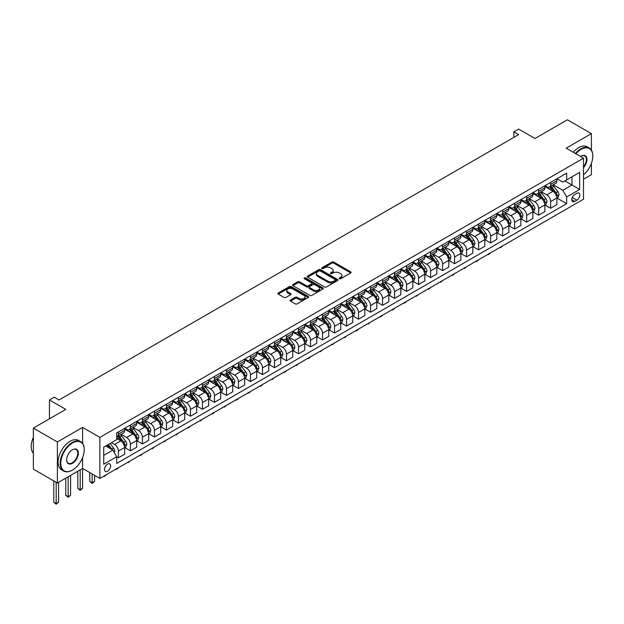 <?xml version="1.0" encoding="UTF-8"?>
<svg xmlns="http://www.w3.org/2000/svg" width="624" height="624" viewBox="0 0 624 624"><rect width="100%" height="100%" fill="white"/><g stroke="black" fill="none" stroke-linecap="round" stroke-linejoin="round"><path stroke-width="0.94" d="M339.401 278.733A0.936 0.538 0 0 0 340.72 278.733L350.735 272.945A1.334 0.772 0 0 0 351.125 272.399A1.334 0.772 0 0 0 350.735 271.861L333.77 262.057A1.334 0.772 0 0 0 331.882 262.057L321.867 267.844A0.936 0.538 0 0 0 321.594 268.226A0.936 0.538 0 0 0 321.867 268.609A0.936 0.538 0 0 0 323.185 268.609L324.48 267.86A4.267 2.465 0 0 1 330.517 267.86L331.929 268.671A4.267 2.465 0 0 1 333.177 270.418A4.267 2.465 0 0 1 331.929 272.158L330.634 272.906A0.936 0.538 0 0 0 330.361 273.289A0.936 0.538 0 0 0 330.634 273.671A0.936 0.538 0 0 0 331.952 273.671L333.247 272.922A4.267 2.465 0 0 1 339.284 272.922L340.696 273.733A4.267 2.465 0 0 1 341.944 275.48A4.267 2.465 0 0 1 340.696 277.22L339.401 277.969A0.936 0.538 0 0 0 339.128 278.351A0.936 0.538 0 0 0 339.401 278.733L339.401 277.969M107.562 471.221A4.345 2.512 120 0 0 110.401 467.392A4.345 2.512 120 0 0 109.73 463.905A4.345 2.512 120 0 0 107.562 464.123A4.345 2.512 120 0 0 104.723 467.953A4.345 2.512 120 0 0 105.386 471.44A4.345 2.512 120 0 0 107.562 471.221M290.495 300.05A1.334 0.772 0 0 0 290.105 300.596A1.334 0.772 0 0 0 290.495 301.142L295.253 303.888A1.334 0.772 0 0 0 297.141 303.888L308.264 297.469A1.334 0.772 0 0 0 308.654 296.923A1.334 0.772 0 0 0 308.264 296.377L291.299 286.58A1.334 0.772 0 0 0 289.411 286.58L278.288 293.007A1.334 0.772 0 0 0 277.891 293.545A1.334 0.772 0 0 0 278.288 294.091L284.037 297.414A1.334 0.772 0 0 0 285.925 297.414L290.683 294.661A1.334 0.772 0 0 0 291.073 294.122A1.334 0.772 0 0 0 290.683 293.576L287.828 291.931A3.565 2.059 0 0 1 286.783 290.472A3.565 2.059 0 0 1 288.99 288.569A3.565 2.059 0 0 1 292.874 289.013L304.044 295.464A3.565 2.059 0 0 1 305.089 296.923A3.565 2.059 0 0 1 302.89 298.826A3.565 2.059 0 0 1 299.005 298.381L297.141 297.305A1.334 0.772 0 0 0 295.253 297.305L290.495 300.05L290.495 301.142L295.253 298.412L295.253 297.305M591.404 150.127L591.404 133.645L567.395 119.785L534.979 138.497L518.653 129.074L513.848 131.843L518.653 134.62L59.054 399.961L54.249 397.192L49.452 399.961L49.452 418.813M82.586 443.391L82.586 427.409L57.377 441.971L33.361 428.103L65.777 409.391L49.452 399.961M82.586 427.409L99.879 437.393L583.487 158.184L583.487 199.22L99.879 478.429L99.879 437.393M591.404 133.645L566.194 148.2L583.487 158.184M324.574 286.962A1.334 0.772 0 0 0 326.461 286.962L337.584 280.543A1.334 0.772 0 0 0 337.974 279.997A1.334 0.772 0 0 0 337.584 279.451L320.619 269.654A1.334 0.772 0 0 0 318.731 269.654L307.609 276.073A1.334 0.772 0 0 0 307.219 276.619A1.334 0.772 0 0 0 307.609 277.165L324.574 286.962M304.723 278.928A0.936 0.538 0 0 1 305.674 279.061L305.674 277.953L322.928 287.914A1.334 0.772 0 0 1 323.318 288.46A1.334 0.772 0 0 1 322.928 289.006L311.797 295.425A1.334 0.772 0 0 1 309.917 295.425L292.945 285.628L292.945 284.536A1.334 0.772 0 0 0 292.555 285.082A1.334 0.772 0 0 0 292.945 285.628M292.945 284.536L297.703 281.791A1.334 0.772 0 0 1 299.59 281.791L306.478 285.761A1.334 0.772 0 0 0 308.357 285.761L311.516 283.943A1.334 0.772 0 0 0 311.906 283.397A1.334 0.772 0 0 0 311.516 282.851L304.356 278.717A0.936 0.538 0 0 1 304.083 278.335A0.936 0.538 0 0 1 304.652 277.836A0.936 0.538 0 0 1 305.674 277.953M57.377 441.971L57.377 483.007L33.361 469.139L33.361 428.103M583.487 179.26L591.404 174.681L591.404 163.332M576.857 193.284L574.743 194.509A4.212 2.434 120 0 0 571.99 198.221A4.212 2.434 120 0 0 572.637 201.591A4.212 2.434 120 0 0 574.743 201.38L576.857 200.164A4.212 2.434 120 0 0 579.61 196.451A4.212 2.434 120 0 0 578.963 193.081A4.212 2.434 120 0 0 576.857 193.284M557.021 178.729L562.832 182.083L566.678 179.868L566.678 173.16L116.68 432.955L116.68 439.67L103.717 447.151L103.717 464.233L116.68 456.745L116.68 463.46L566.678 203.658L566.678 196.95L562.832 190.297L553.285 184.782M566.678 179.868L579.641 172.38L579.641 189.462L566.678 196.95M57.377 483.007L82.586 468.445L99.879 478.429M513.848 131.843L513.848 137.389M564.853 180.921L571.958 185.024L571.958 176.818L579.641 172.38M562.832 190.297L571.958 185.024L579.641 189.462M103.717 455.364L112.843 450.091L105.737 445.988M116.68 456.799L118.412 457.798L118.412 451.09A5.437 3.136 -120 0 0 114.574 444.436L111.493 442.666M118.412 457.798L124.66 454.194L124.66 447.486A5.437 3.136 -120 0 0 120.814 440.833L116.68 438.446M124.8 447.626L130.416 450.871L130.416 444.155A5.437 3.136 -120 0 0 126.578 437.502L121.064 434.32M130.416 450.871L136.664 447.268L136.664 440.552A5.437 3.136 -120 0 0 132.818 433.898L124.66 429.187M136.804 440.692L142.428 443.937L142.428 437.229A5.437 3.136 -120 0 0 138.583 430.576L133.068 427.385M142.428 443.937L148.668 440.333L148.668 433.625A5.437 3.136 -120 0 0 144.823 426.972L136.664 422.253M148.808 433.758L154.432 437.003L154.432 430.295A5.437 3.136 -120 0 0 150.587 423.641L145.072 420.459M154.432 437.003L160.672 433.399L160.672 426.691A5.437 3.136 -120 0 0 156.835 420.038L148.668 415.327M160.82 426.832L166.436 430.076L166.436 423.361A5.437 3.136 -120 0 0 162.599 416.707L157.076 413.525M166.436 430.076L172.684 426.473L172.684 419.757A5.437 3.136 -120 0 0 168.839 413.104L160.672 408.392M172.825 419.897L178.441 423.142L178.441 416.434A5.437 3.136 -120 0 0 174.603 409.781L169.088 406.591M178.441 423.142L184.688 419.539L184.688 412.831A5.437 3.136 -120 0 0 180.843 406.177L172.684 401.458M184.829 412.963L190.453 416.208L190.453 409.5A5.437 3.136 -120 0 0 186.607 402.847L181.093 399.664M190.453 416.208L196.693 412.604L196.693 405.896A5.437 3.136 -120 0 0 192.847 399.243L184.688 394.532M196.841 406.037L202.457 409.282L202.457 402.566A5.437 3.136 -120 0 0 198.611 395.912L193.097 392.73M202.457 409.282L208.697 405.678L208.697 398.962A5.437 3.136 -120 0 0 204.859 392.309L196.693 387.598M208.845 399.103L214.461 402.347L214.461 395.639A5.437 3.136 -120 0 0 210.623 388.986L205.101 385.796M214.461 402.347L220.709 398.744L220.709 392.036A5.437 3.136 -120 0 0 216.863 385.375L208.697 380.663M220.849 392.168L226.465 395.413L226.465 388.705A5.437 3.136 -120 0 0 222.628 382.052L217.113 378.869M226.465 395.413L232.713 391.81L232.713 385.102A5.437 3.136 -120 0 0 228.868 378.448L220.709 373.737M232.853 385.242L238.477 388.487L238.477 381.771A5.437 3.136 -120 0 0 234.632 375.118L229.117 371.935M238.477 388.487L244.717 384.883L244.717 378.167A5.437 3.136 -120 0 0 240.872 371.514L232.713 366.803M244.865 378.308L250.481 381.553L250.481 374.845A5.437 3.136 -120 0 0 246.636 368.191L241.121 365.001M250.481 381.553L256.721 377.949L256.721 371.241A5.437 3.136 -120 0 0 252.884 364.58L244.717 359.869M256.87 371.374L262.486 374.618L262.486 367.91A5.437 3.136 -120 0 0 258.648 361.257L253.126 358.075M262.486 374.618L268.733 371.015L268.733 364.307A5.437 3.136 -120 0 0 264.888 357.653L256.721 352.934M268.874 364.447L274.49 367.692L274.49 360.976A5.437 3.136 -120 0 0 270.652 354.323L265.138 351.14M274.49 367.692L280.738 364.081L280.738 357.373A5.437 3.136 -120 0 0 276.892 350.719L268.733 346.008M280.878 357.513L286.502 360.758L286.502 354.05A5.437 3.136 -120 0 0 282.656 347.396L277.142 344.206M286.502 360.758L292.742 357.154L292.742 350.446A5.437 3.136 -120 0 0 288.896 343.785L280.738 339.074M292.89 350.579L298.506 353.824L298.506 347.116A5.437 3.136 -120 0 0 294.661 340.462L289.146 337.28M298.506 353.824L304.746 350.22L304.746 343.512A5.437 3.136 -120 0 0 300.908 336.859L292.742 332.14M304.894 343.652L310.51 346.897L310.51 340.181A5.437 3.136 -120 0 0 306.673 333.528L301.15 330.346M310.51 346.897L316.758 343.286L316.758 336.578A5.437 3.136 -120 0 0 312.913 329.924L304.746 325.213M316.898 336.718L322.514 339.963L322.514 333.255A5.437 3.136 -120 0 0 318.677 326.594L313.162 323.411M322.514 339.963L328.762 336.359L328.762 329.651A5.437 3.136 -120 0 0 324.917 322.99L316.758 318.279M328.903 329.784L334.526 333.029L334.526 326.321A5.437 3.136 -120 0 0 330.681 319.667L325.166 316.485M334.526 333.029L340.766 329.425L340.766 322.717A5.437 3.136 -120 0 0 336.921 316.064L328.762 311.345M340.915 322.858L346.531 326.102L346.531 319.387A5.437 3.136 -120 0 0 342.685 312.733L337.171 309.551M346.531 326.102L352.771 322.491L352.771 315.783A5.437 3.136 -120 0 0 348.933 309.13L340.766 304.418M352.919 315.923L358.535 319.168L358.535 312.46A5.437 3.136 -120 0 0 354.697 305.799L349.175 302.617M358.535 319.168L364.783 315.565L364.783 308.849A5.437 3.136 -120 0 0 360.937 302.195L352.771 297.484M364.923 308.989L370.539 312.234L370.539 305.526A5.437 3.136 -120 0 0 366.701 298.873L361.187 295.682M370.539 312.234L376.787 308.63L376.787 301.922A5.437 3.136 -120 0 0 372.941 295.269L364.783 290.55M376.927 302.063L382.551 305.3L382.551 298.592A5.437 3.136 -120 0 0 378.706 291.938L373.191 288.756M382.551 305.3L388.791 301.696L388.791 294.988A5.437 3.136 -120 0 0 384.946 288.335L376.787 283.624M388.939 295.129L394.555 298.373L394.555 291.665A5.437 3.136 -120 0 0 390.71 285.004L385.195 281.822M394.555 298.373L400.795 294.77L400.795 288.054A5.437 3.136 -120 0 0 396.958 281.401L388.791 276.689M400.943 288.194L406.559 291.439L406.559 284.731A5.437 3.136 -120 0 0 402.722 278.078L397.199 274.888M406.559 291.439L412.807 287.836L412.807 281.128A5.437 3.136 -120 0 0 408.962 274.474L400.795 269.755M412.948 281.268L418.564 284.505L418.564 277.797A5.437 3.136 -120 0 0 414.726 271.144L409.211 267.961M418.564 284.505L424.811 280.901L424.811 274.193A5.437 3.136 -120 0 0 420.966 267.54L412.807 262.829M424.952 274.334L430.576 277.579L430.576 270.871A5.437 3.136 -120 0 0 426.73 264.209L421.216 261.027M430.576 277.579L436.816 273.975L436.816 267.259A5.437 3.136 -120 0 0 432.97 260.606L424.811 255.895M436.964 267.4L442.58 270.644L442.58 263.936A5.437 3.136 -120 0 0 438.734 257.283L433.22 254.093M442.58 270.644L448.82 267.041L448.82 260.333A5.437 3.136 -120 0 0 444.982 253.679L436.816 248.96M448.968 260.473L454.584 263.71L454.584 257.002A5.437 3.136 -120 0 0 450.746 250.349L445.224 247.166M454.584 263.71L460.832 260.107L460.832 253.399A5.437 3.136 -120 0 0 456.986 246.745L448.82 242.034M460.972 253.539L466.588 256.784L466.588 250.068A5.437 3.136 -120 0 0 462.751 243.415L457.236 240.232M466.588 256.784L472.836 253.18L472.836 246.464A5.437 3.136 -120 0 0 468.991 239.811L460.832 235.1M472.976 246.605L478.6 249.85L478.6 243.142A5.437 3.136 -120 0 0 474.755 236.488L469.24 233.298M478.6 249.85L484.84 246.246L484.84 239.538A5.437 3.136 -120 0 0 480.995 232.885L472.836 228.166M484.988 239.671L490.604 242.915L490.604 236.207A5.437 3.136 -120 0 0 486.759 229.554L481.244 226.372M490.604 242.915L496.844 239.312L496.844 232.604A5.437 3.136 -120 0 0 493.007 225.95L484.84 221.239M496.993 232.744L502.609 235.989L502.609 229.273A5.437 3.136 -120 0 0 498.771 222.62L493.249 219.437M502.609 235.989L508.856 232.385L508.856 225.67A5.437 3.136 -120 0 0 505.011 219.016L496.844 214.305M508.997 225.81L514.613 229.055L514.613 222.347A5.437 3.136 -120 0 0 510.775 215.693L505.261 212.503M514.613 229.055L520.861 225.451L520.861 218.743A5.437 3.136 -120 0 0 517.015 212.09L508.856 207.371M521.001 218.876L526.625 222.121L526.625 215.413A5.437 3.136 -120 0 0 522.779 208.759L517.265 205.577M526.625 222.121L532.865 218.517L532.865 211.809A5.437 3.136 -120 0 0 529.019 205.156L520.861 200.444M533.013 211.949L538.629 215.194L538.629 208.478A5.437 3.136 -120 0 0 534.784 201.825L529.269 198.643M538.629 215.194L544.869 211.591L544.869 204.875A5.437 3.136 -120 0 0 541.031 198.221L532.865 193.51M545.017 205.015L550.633 208.26L550.633 201.552A5.437 3.136 -120 0 0 546.796 194.899L541.273 191.708M550.633 208.26L556.881 204.656L556.881 197.948A5.437 3.136 -120 0 0 553.036 191.287L544.869 186.576M545.017 185.663L546.796 186.685A5.437 3.136 -120 0 0 549.51 186.958A5.437 3.136 -120 0 0 550.633 184.47L550.633 182.419M533.013 192.598L534.784 193.619A5.437 3.136 -120 0 0 537.506 193.892A5.437 3.136 -120 0 0 538.629 191.404L538.629 189.353M521.001 199.524L522.779 200.554A5.437 3.136 -120 0 0 525.494 200.819A5.437 3.136 -120 0 0 526.625 198.331L526.625 196.279M508.997 206.458L510.775 207.48A5.437 3.136 -120 0 0 513.49 207.753A5.437 3.136 -120 0 0 514.613 205.265L514.613 203.213M496.993 213.392L498.771 214.414A5.437 3.136 -120 0 0 501.485 214.687A5.437 3.136 -120 0 0 502.609 212.199L502.609 210.148M484.988 220.319L486.759 221.348A5.437 3.136 -120 0 0 489.481 221.614A5.437 3.136 -120 0 0 490.604 219.125L490.604 217.074M472.976 227.253L474.755 228.275A5.437 3.136 -120 0 0 477.469 228.548A5.437 3.136 -120 0 0 478.6 226.06L478.6 224.008M460.972 234.187L462.751 235.209A5.437 3.136 -120 0 0 465.465 235.482A5.437 3.136 -120 0 0 466.588 232.994L466.588 230.942M448.968 241.114L450.746 242.143A5.437 3.136 -120 0 0 453.461 242.408A5.437 3.136 -120 0 0 454.584 239.92L454.584 237.869M436.964 248.048L438.734 249.077A5.437 3.136 -120 0 0 441.457 249.343A5.437 3.136 -120 0 0 442.58 246.854L442.58 244.803M424.952 254.982L426.73 256.004A5.437 3.136 -120 0 0 429.445 256.277A5.437 3.136 -120 0 0 430.576 253.789L430.576 251.737M412.948 261.908L414.726 262.938A5.437 3.136 -120 0 0 417.44 263.203A5.437 3.136 -120 0 0 418.564 260.715L418.564 258.664M400.943 268.843L402.722 269.872A5.437 3.136 -120 0 0 405.436 270.137A5.437 3.136 -120 0 0 406.559 267.649L406.559 265.598M388.939 275.777L390.71 276.799A5.437 3.136 -120 0 0 393.432 277.072A5.437 3.136 -120 0 0 394.555 274.583L394.555 272.532M376.927 282.703L378.706 283.733A5.437 3.136 -120 0 0 381.42 283.998A5.437 3.136 -120 0 0 382.551 281.518L382.551 279.458M364.923 289.637L366.701 290.667A5.437 3.136 -120 0 0 369.416 290.932A5.437 3.136 -120 0 0 370.539 288.444L370.539 286.393M352.919 296.572L354.697 297.593A5.437 3.136 -120 0 0 357.412 297.866A5.437 3.136 -120 0 0 358.535 295.378L358.535 293.327M340.907 303.498L342.685 304.528A5.437 3.136 -120 0 0 345.407 304.793A5.437 3.136 -120 0 0 346.531 302.312L346.531 300.253M328.903 310.432L330.681 311.462A5.437 3.136 -120 0 0 333.395 311.727A5.437 3.136 -120 0 0 334.526 309.239L334.526 307.187M316.898 317.366L318.677 318.388A5.437 3.136 -120 0 0 321.391 318.661A5.437 3.136 -120 0 0 322.514 316.173L322.514 314.122M304.894 324.293L306.673 325.322A5.437 3.136 -120 0 0 309.387 325.588A5.437 3.136 -120 0 0 310.51 323.107L310.51 321.056M292.882 331.227L294.661 332.257A5.437 3.136 -120 0 0 297.383 332.522A5.437 3.136 -120 0 0 298.506 330.034L298.506 327.982M280.878 338.161L282.656 339.183A5.437 3.136 -120 0 0 285.371 339.456A5.437 3.136 -120 0 0 286.502 336.968L286.502 334.916M268.874 345.088L270.652 346.117A5.437 3.136 -120 0 0 273.367 346.382A5.437 3.136 -120 0 0 274.49 343.902L274.49 341.851M256.87 352.022L258.648 353.051A5.437 3.136 -120 0 0 261.362 353.317A5.437 3.136 -120 0 0 262.486 350.828L262.486 348.777M244.858 358.956L246.636 359.978A5.437 3.136 -120 0 0 249.358 360.251A5.437 3.136 -120 0 0 250.481 357.763L250.481 355.711M232.853 365.89L234.632 366.912A5.437 3.136 -120 0 0 237.346 367.185A5.437 3.136 -120 0 0 238.477 364.697L238.477 362.645M220.849 372.817L222.628 373.846A5.437 3.136 -120 0 0 225.342 374.111A5.437 3.136 -120 0 0 226.465 371.623L226.465 369.572M208.845 379.751L210.623 380.773A5.437 3.136 -120 0 0 213.338 381.046A5.437 3.136 -120 0 0 214.461 378.557L214.461 376.506M196.833 386.685L198.611 387.707A5.437 3.136 -120 0 0 201.334 387.98A5.437 3.136 -120 0 0 202.457 385.492L202.457 383.44M184.829 393.611L186.607 394.641A5.437 3.136 -120 0 0 189.322 394.906A5.437 3.136 -120 0 0 190.453 392.418L190.453 390.367M172.825 400.546L174.603 401.567A5.437 3.136 -120 0 0 177.317 401.84A5.437 3.136 -120 0 0 178.441 399.352L178.441 397.301M160.82 407.48L162.599 408.502A5.437 3.136 -120 0 0 165.313 408.775A5.437 3.136 -120 0 0 166.436 406.286L166.436 404.235M148.808 414.406L150.587 415.436A5.437 3.136 -120 0 0 153.309 415.701A5.437 3.136 -120 0 0 154.432 413.213L154.432 411.161M136.804 421.34L138.583 422.362A5.437 3.136 -120 0 0 141.297 422.635A5.437 3.136 -120 0 0 142.428 420.147L142.428 418.096M124.8 428.275L126.578 429.296A5.437 3.136 -120 0 0 129.293 429.569A5.437 3.136 -120 0 0 130.416 427.081L130.416 425.03M557.021 198.081L566.678 203.658M549.51 186.958L555.75 183.355A5.437 3.136 -120 0 0 556.881 180.866L556.881 178.815M537.506 193.892L543.746 190.281A5.437 3.136 -120 0 0 544.869 187.801L544.869 185.749M525.494 200.819L531.742 197.215A5.437 3.136 -120 0 0 532.865 194.727L532.865 192.676M513.49 207.753L519.737 204.149A5.437 3.136 -120 0 0 520.861 201.661L520.861 199.61M501.485 214.687L507.725 211.076A5.437 3.136 -120 0 0 508.856 208.595L508.856 206.544M489.481 221.614L495.721 218.01A5.437 3.136 -120 0 0 496.844 215.522L496.844 213.47M477.469 228.548L483.717 224.944A5.437 3.136 -120 0 0 484.84 222.456L484.84 220.405M465.465 235.482L471.713 231.878A5.437 3.136 -120 0 0 472.836 229.39L472.836 227.339M453.461 242.408L459.701 238.805A5.437 3.136 -120 0 0 460.832 236.317L460.832 234.265M441.457 249.343L447.697 245.739A5.437 3.136 -120 0 0 448.82 243.251L448.82 241.199M429.445 256.277L435.692 252.673A5.437 3.136 -120 0 0 436.816 250.185L436.816 248.134M417.44 263.203L423.688 259.6A5.437 3.136 -120 0 0 424.811 257.111L424.811 255.06M405.436 270.137L411.676 266.534A5.437 3.136 -120 0 0 412.807 264.046L412.807 261.994M393.432 277.072L399.672 273.468A5.437 3.136 -120 0 0 400.795 270.98L400.795 268.928M381.42 283.998L387.668 280.394A5.437 3.136 -120 0 0 388.791 277.906L388.791 275.855M369.416 290.932L375.664 287.329A5.437 3.136 -120 0 0 376.787 284.84L376.787 282.789M357.412 297.866L363.652 294.263A5.437 3.136 -120 0 0 364.783 291.775L364.783 289.723M345.407 304.793L351.647 301.189A5.437 3.136 -120 0 0 352.771 298.701L352.771 296.65M333.395 311.727L339.643 308.123A5.437 3.136 -120 0 0 340.766 305.635L340.766 303.584M321.391 318.661L327.639 315.058A5.437 3.136 -120 0 0 328.762 312.569L328.762 310.518M309.387 325.588L315.627 321.984A5.437 3.136 -120 0 0 316.758 319.496L316.758 317.444M297.383 332.522L303.623 328.918A5.437 3.136 -120 0 0 304.746 326.43L304.746 324.379M285.371 339.456L291.619 335.852A5.437 3.136 -120 0 0 292.742 333.364L292.742 331.313M273.367 346.382L279.614 342.779A5.437 3.136 -120 0 0 280.738 340.298L280.738 338.239M261.362 353.317L267.602 349.713A5.437 3.136 -120 0 0 268.733 347.225L268.733 345.173M249.358 360.251L255.598 356.647A5.437 3.136 -120 0 0 256.721 354.159L256.721 352.108M237.346 367.185L243.594 363.574A5.437 3.136 -120 0 0 244.717 361.093L244.717 359.034M225.342 374.111L231.59 370.508A5.437 3.136 -120 0 0 232.713 368.02L232.713 365.968M213.338 381.046L219.578 377.442A5.437 3.136 -120 0 0 220.709 374.954L220.709 372.902M201.334 387.98L207.574 384.368A5.437 3.136 -120 0 0 208.697 381.888L208.697 379.837M189.322 394.906L195.569 391.303A5.437 3.136 -120 0 0 196.693 388.814L196.693 386.763M177.317 401.84L183.565 398.237A5.437 3.136 -120 0 0 184.688 395.749L184.688 393.697M165.313 408.775L171.553 405.163A5.437 3.136 -120 0 0 172.684 402.683L172.684 400.631M153.309 415.701L159.549 412.097A5.437 3.136 -120 0 0 160.672 409.609L160.672 407.558M141.297 422.635L147.545 419.032A5.437 3.136 -120 0 0 148.668 416.543L148.668 414.492M129.293 429.569L135.541 425.966A5.437 3.136 -120 0 0 136.664 423.478L136.664 421.426M116.68 436.714A5.437 3.136 -120 0 0 117.289 436.496L123.529 432.892A5.437 3.136 -120 0 0 124.66 430.404L124.66 428.353M117.289 436.496A5.437 3.136 -120 0 0 118.412 434.008L118.412 431.956M112.843 450.091L116.68 456.745M80.184 469.833L80.184 489.746L82.586 488.358L82.586 457.595M339.776 278.858L340.696 278.327A4.267 2.465 0 0 0 341.944 276.588L341.944 275.48M333.177 270.418L333.177 271.526A4.267 2.465 0 0 1 331.929 273.265L331.009 273.796M350.735 271.861L350.735 272.945L333.77 263.172A1.334 0.772 0 0 0 331.882 263.172L322.241 268.733M337.568 280.55L320.619 270.761A1.334 0.772 0 0 0 318.731 270.761L307.624 277.173M335.228 280.379A0.936 0.538 0 0 0 335.501 279.997A0.936 0.538 0 0 0 335.228 279.614L320.33 271.011A0.936 0.538 0 0 0 319.012 271.011L317.647 271.807A4.267 2.465 0 0 0 316.399 273.546A4.267 2.465 0 0 0 317.647 275.285L327.826 281.167A4.267 2.465 0 0 0 333.863 281.167L335.228 280.379L335.228 281.486A0.936 0.538 0 0 0 335.501 281.104L335.501 279.997M316.399 273.546L316.399 274.654A4.267 2.465 0 0 0 317.647 276.393L317.647 275.285M335.228 281.486L333.863 282.274A4.267 2.465 0 0 1 327.826 282.274L317.647 276.393M292.96 285.636L297.703 282.898L297.703 281.791M311.906 283.397L311.906 284.505A1.334 0.772 0 0 1 311.516 285.051L308.357 286.876A1.334 0.772 0 0 1 306.478 286.876L299.59 282.898A1.334 0.772 0 0 0 297.703 282.898M305.674 279.061L322.904 289.013M313.615 289.887A3.565 2.059 0 0 0 317.499 290.332A3.565 2.059 0 0 0 319.706 288.428A3.565 2.059 0 0 0 318.661 286.978L314.722 284.7A1.334 0.772 0 0 0 312.835 284.7L309.683 286.525A1.334 0.772 0 0 0 309.286 287.071A1.334 0.772 0 0 0 309.683 287.617L313.615 289.887L313.615 290.995A3.565 2.059 0 0 0 317.499 291.447A3.565 2.059 0 0 0 319.706 289.544L319.706 288.428M309.286 287.071L309.286 288.179A1.334 0.772 0 0 0 309.683 288.725L309.683 287.617M313.615 290.995L309.683 288.725M305.089 296.923L305.089 298.03A3.565 2.059 0 0 1 302.89 299.933A3.565 2.059 0 0 1 299.005 299.489L297.141 298.412A1.334 0.772 0 0 0 295.253 298.412M286.783 290.472L286.783 291.58A3.565 2.059 0 0 0 287.828 293.038L287.828 291.931M290.667 294.676L287.828 293.038M308.248 297.476L291.299 287.687A1.334 0.772 0 0 0 289.411 287.687L278.304 294.099L278.288 293.007M556.881 198.167L558.028 197.504L558.987 194.727A3.596 2.075 -120 0 0 557.84 191.662L553.917 186.428A10.39 5.998 -120 0 0 552.786 185.071M548.878 188.893A10.39 5.998 -120 0 0 546.757 186.662M555.898 195.546L557.045 194.883A3.596 2.075 -120 0 0 556.015 192.715L552.092 187.481A10.39 5.998 -120 0 0 550.961 186.124M549.994 186.677A8.627 4.976 60 0 1 551.405 188.292L554.728 192.722M549.806 186.787A10.39 5.998 60 0 1 550.937 188.144L553.55 191.63M502.671 245.879L500.401 247.744L499.918 247.463M500.401 247.19L500.401 247.744M544.869 205.101L546.023 204.43L546.983 201.661A3.596 2.075 -120 0 0 545.836 198.596L541.913 193.354A10.39 5.998 -120 0 0 540.774 191.997M536.874 195.827A10.39 5.998 -120 0 0 534.745 193.596M543.886 202.48L545.041 201.817A3.596 2.075 -120 0 0 544.011 199.649L540.088 194.407A10.39 5.998 -120 0 0 538.949 193.05M537.982 193.612A8.627 4.976 60 0 1 539.401 195.218L542.724 199.657M537.802 193.721A10.39 5.998 60 0 1 538.933 195.078L541.546 198.557M490.667 252.806L489.356 254.124L487.913 254.397M488.397 254.124L488.397 254.678M532.865 212.027L534.019 211.364L534.979 208.595A3.596 2.075 -120 0 0 533.832 205.53L529.909 200.288A10.39 5.998 -120 0 0 528.77 198.931M524.87 202.753A10.39 5.998 -120 0 0 522.74 200.53M531.882 209.414L533.036 208.744A3.596 2.075 -120 0 0 532.007 206.583L528.083 201.341A10.39 5.998 -120 0 0 526.945 199.984M525.977 200.546A8.627 4.976 60 0 1 527.397 202.153L530.72 206.583M525.79 200.647A10.39 5.998 60 0 1 526.929 202.004L529.534 205.491M478.663 259.74L477.352 261.05L475.909 261.331M476.385 261.05L476.385 261.604M520.861 218.962L522.015 218.299L522.974 215.522A3.596 2.075 -120 0 0 521.82 212.456L517.897 207.223A10.39 5.998 -120 0 0 516.766 205.865M512.858 209.687A10.39 5.998 -120 0 0 510.736 207.457M519.878 216.341L521.032 215.678A3.596 2.075 -120 0 0 519.995 213.509L516.071 208.276A10.39 5.998 -120 0 0 514.94 206.918M513.973 207.472A8.627 4.976 60 0 1 515.385 209.087L518.708 213.517M513.786 207.581A10.39 5.998 60 0 1 514.925 208.939L517.53 212.425M466.658 266.674L464.381 268.538L463.897 268.258M464.381 267.985L464.381 268.538M508.856 225.896L510.003 225.225L510.962 222.456A3.596 2.075 -120 0 0 509.816 219.391L505.892 214.149A10.39 5.998 -120 0 0 504.761 212.792M500.854 216.622A10.39 5.998 -120 0 0 498.732 214.391M507.874 223.275L509.02 222.612A3.596 2.075 -120 0 0 507.991 220.444L504.067 215.202A10.39 5.998 -120 0 0 502.936 213.845M501.969 214.406A8.627 4.976 60 0 1 503.381 216.013L506.704 220.451M501.782 214.516A10.39 5.998 60 0 1 502.913 215.873L505.526 219.352M454.646 273.601L453.336 274.919L451.893 275.192M452.377 274.919L452.377 275.473M583.487 174.759A16.575 9.571 120 0 0 592.8 156.133A16.575 9.571 120 0 0 581.084 149.37A16.575 9.571 120 0 0 575.866 153.793M575.367 153.496A16.981 9.805 -60 0 1 580.796 148.871A16.981 9.805 -60 0 1 589.282 148.028A16.981 9.805 -60 0 1 592.8 155.797A16.981 9.805 -60 0 1 592.8 155.969M580.531 156.484A8.284 4.781 -60 0 1 581.084 156.133L581.084 156.133A8.284 4.781 -60 0 1 586.81 158.176A8.284 4.781 -60 0 1 583.487 167.684M573.253 152.279A16.981 9.805 -60 0 1 578.682 147.646A16.981 9.805 -60 0 1 587.168 146.812L589.282 148.028M583.487 166.811A7.878 4.547 120 0 0 584.735 155.906A7.878 4.547 120 0 0 580.936 156.218M72.212 470.223L72.501 470.059A16.575 9.571 120 0 0 84.217 449.764A16.575 9.571 120 0 0 72.501 442.993A16.575 9.571 120 0 0 60.785 463.289A16.575 9.571 120 0 0 72.501 470.059L72.212 470.223A16.981 9.805 -60 0 1 63.726 471.065A16.981 9.805 -60 0 1 61.121 457.454A16.981 9.805 -60 0 1 72.212 442.494A16.981 9.805 -60 0 1 80.699 441.652A16.981 9.805 -60 0 1 84.217 449.428A16.981 9.805 -60 0 1 84.217 449.592M72.501 463.289A8.284 4.781 -60 0 1 66.643 459.911A8.284 4.781 -60 0 1 72.501 449.764L72.501 449.764A8.284 4.781 -60 0 1 78.359 453.141A8.284 4.781 -60 0 1 72.501 463.289M66.643 459.74A7.878 4.547 120 0 0 68.273 463.18A7.878 4.547 120 0 0 72.212 462.79A7.878 4.547 120 0 0 77.36 455.848A7.878 4.547 120 0 0 76.151 449.537A7.878 4.547 120 0 0 72.353 449.849M63.726 471.065L61.612 469.841A16.981 9.805 -60 0 1 59.007 456.238A16.981 9.805 -60 0 1 70.099 441.277A16.981 9.805 -60 0 1 78.593 440.435L80.699 441.652M33.361 453.235A16.981 9.805 -60 0 1 33.361 437.362M496.844 232.822L497.999 232.159L498.958 229.39A3.596 2.075 -120 0 0 497.812 226.325L493.888 221.083A10.39 5.998 -120 0 0 492.749 219.726M488.849 223.548A10.39 5.998 -120 0 0 486.72 221.325M495.862 230.209L497.016 229.538A3.596 2.075 -120 0 0 495.986 227.378L492.063 222.136A10.39 5.998 -120 0 0 490.924 220.779M489.957 221.341A8.627 4.976 60 0 1 491.377 222.947L494.699 227.378M489.778 221.442A10.39 5.998 60 0 1 490.909 222.799L493.522 226.286M442.642 280.535L441.332 281.845L439.889 282.126M440.372 281.845L440.372 282.399M484.84 239.756L485.995 239.093L486.954 236.317A3.596 2.075 -120 0 0 485.807 233.251L481.876 228.017A10.39 5.998 -120 0 0 480.745 226.66M476.845 230.482A10.39 5.998 -120 0 0 474.716 228.259M483.857 237.136L485.012 236.473A3.596 2.075 -120 0 0 483.982 234.304L480.059 229.07A10.39 5.998 -120 0 0 478.92 227.713M477.953 228.267A8.627 4.976 60 0 1 479.372 229.882L482.695 234.312M477.766 228.376A10.39 5.998 60 0 1 478.904 229.733L481.51 233.22M430.638 287.469L429.328 288.779L427.885 289.06M428.36 288.779L428.36 289.333M472.836 246.691L473.99 246.028L474.95 243.251A3.596 2.075 -120 0 0 473.795 240.185L469.872 234.944A10.39 5.998 -120 0 0 468.741 233.587M464.833 237.416A10.39 5.998 -120 0 0 462.712 235.186M471.853 244.07L473.008 243.407A3.596 2.075 -120 0 0 471.97 241.238L468.047 235.997A10.39 5.998 -120 0 0 466.916 234.64M465.949 235.201A8.627 4.976 60 0 1 467.36 236.808L470.683 241.246M465.761 235.31A10.39 5.998 60 0 1 466.9 236.668L469.505 240.146M418.634 294.395L416.356 296.267L415.873 295.987M416.356 295.714L416.356 296.267M460.832 253.625L461.978 252.954L462.938 250.185A3.596 2.075 -120 0 0 461.791 247.12L457.868 241.878A10.39 5.998 -120 0 0 456.737 240.521M452.829 244.343A10.39 5.998 -120 0 0 450.7 242.12M459.849 251.004L460.996 250.333A3.596 2.075 -120 0 0 459.966 248.173L456.043 242.931A10.39 5.998 -120 0 0 454.912 241.574M453.944 242.135A8.627 4.976 60 0 1 455.356 243.742L458.679 248.173M453.757 242.237A10.39 5.998 60 0 1 454.888 243.594L457.501 247.081M406.622 301.33L405.311 302.64L403.868 302.921M404.352 302.64L404.352 303.194M448.82 260.551L449.974 259.888L450.934 257.111A3.596 2.075 -120 0 0 449.787 254.046L445.864 248.812A10.39 5.998 -120 0 0 444.725 247.455M440.825 251.277A10.39 5.998 -120 0 0 438.695 249.054M447.837 257.93L448.991 257.267A3.596 2.075 -120 0 0 447.962 255.099L444.038 249.865A10.39 5.998 -120 0 0 442.9 248.508M441.932 249.062A8.627 4.976 60 0 1 443.352 250.676L446.675 255.107M441.753 249.171A10.39 5.998 60 0 1 442.884 250.528L445.497 254.015M394.618 308.264L393.307 309.574L391.864 309.855M392.348 309.574L392.348 310.128M436.816 267.485L437.97 266.822L438.929 264.046A3.596 2.075 -120 0 0 437.783 260.98L433.852 255.739A10.39 5.998 -120 0 0 432.721 254.381M428.821 258.211A10.39 5.998 -120 0 0 426.691 255.98M435.833 264.865L436.987 264.202A3.596 2.075 -120 0 0 435.958 262.033L432.034 256.799A10.39 5.998 -120 0 0 430.895 255.434M429.928 255.996A8.627 4.976 60 0 1 431.348 257.603L434.671 262.041M429.741 256.105A10.39 5.998 60 0 1 430.88 257.462L433.485 260.941M382.613 315.19L381.303 316.508L379.86 316.781M380.336 316.508L380.336 317.062M424.811 274.42L425.966 273.749L426.925 270.98A3.596 2.075 -120 0 0 425.771 267.914L421.847 262.673A10.39 5.998 -120 0 0 420.716 261.316M416.809 265.138A10.39 5.998 -120 0 0 414.687 262.915M423.829 271.799L424.983 271.128A3.596 2.075 -120 0 0 423.946 268.967L420.022 263.726A10.39 5.998 -120 0 0 418.891 262.369M417.924 262.93A8.627 4.976 60 0 1 419.336 264.537L422.659 268.967M417.737 263.032A10.39 5.998 60 0 1 418.876 264.389L421.481 267.875M370.609 322.124L368.332 323.996L367.848 323.716M368.332 323.435L368.332 323.996M412.807 281.346L413.954 280.683L414.913 277.906A3.596 2.075 -120 0 0 413.767 274.841L409.843 269.607A10.39 5.998 -120 0 0 408.712 268.25M404.804 272.072A10.39 5.998 -120 0 0 402.675 269.849M412.48 279.146L412.971 278.062A3.596 2.075 -120 0 0 411.941 275.902L408.018 270.66A10.39 5.998 -120 0 0 406.887 269.303M405.92 269.857A8.627 4.976 60 0 1 407.332 271.471L410.654 275.902M405.733 269.966A10.39 5.998 60 0 1 406.864 271.323L409.477 274.81M358.597 329.059L357.287 330.369L355.844 330.65M356.327 330.369L356.327 330.923M400.795 288.28L401.95 287.617L402.909 284.84A3.596 2.075 -120 0 0 401.762 281.775L397.839 276.533A10.39 5.998 -120 0 0 396.7 275.176M392.8 279.006A10.39 5.998 -120 0 0 390.671 276.775M399.812 285.659L400.967 284.996A3.596 2.075 -120 0 0 399.937 282.828L396.014 277.594A10.39 5.998 -120 0 0 394.875 276.229M393.908 276.791A8.627 4.976 60 0 1 395.327 278.398L398.65 282.836M393.728 276.9A10.39 5.998 60 0 1 394.859 278.257L397.472 281.736M346.593 335.985L345.283 337.303L343.84 337.576M344.323 337.303L344.323 337.857M388.791 295.214L389.945 294.544L390.905 291.775A3.596 2.075 -120 0 0 389.758 288.709L385.827 283.468A10.39 5.998 -120 0 0 384.696 282.11M380.796 285.932A10.39 5.998 -120 0 0 378.667 283.709M387.808 292.594L388.963 291.923A3.596 2.075 -120 0 0 387.933 289.762L384.01 284.521A10.39 5.998 -120 0 0 382.871 283.163M381.904 283.725A8.627 4.976 60 0 1 383.323 285.332L386.646 289.762M381.716 283.826A10.39 5.998 60 0 1 382.855 285.191L385.46 288.67M334.589 342.919L332.311 344.791L331.835 344.51M332.311 344.23L332.311 344.791M376.787 302.141L377.941 301.478L378.901 298.701A3.596 2.075 -120 0 0 377.746 295.636L373.823 290.402A10.39 5.998 -120 0 0 372.692 289.045M368.784 292.867A10.39 5.998 -120 0 0 366.662 290.644M375.804 299.52L376.958 298.857A3.596 2.075 -120 0 0 375.921 296.696L371.998 291.455A10.39 5.998 -120 0 0 370.867 290.098M369.899 290.651A8.627 4.976 60 0 1 371.311 292.266L374.634 296.696M369.712 290.761A10.39 5.998 60 0 1 370.851 292.118L373.456 295.604M322.585 349.853L320.307 351.718L319.823 351.445M320.307 351.164L320.307 351.718M364.783 309.075L365.929 308.412L366.889 305.635A3.596 2.075 -120 0 0 365.742 302.57L361.819 297.328A10.39 5.998 -120 0 0 360.688 295.971M356.78 299.801A10.39 5.998 -120 0 0 354.65 297.57M363.792 306.454L364.946 305.791A3.596 2.075 -120 0 0 363.917 303.623L359.993 298.389A10.39 5.998 -120 0 0 358.862 297.024M357.895 297.586A8.627 4.976 60 0 1 359.307 299.192L362.63 303.631M357.708 297.695A10.39 5.998 60 0 1 358.839 299.052L361.452 302.531M310.573 356.78L309.262 358.098L307.819 358.371M308.303 358.098L308.303 358.652M352.771 316.009L353.925 315.338L354.884 312.569A3.596 2.075 -120 0 0 353.738 309.504L349.814 304.262A10.39 5.998 -120 0 0 348.676 302.905M344.776 306.727A10.39 5.998 -120 0 0 342.646 304.504M351.788 313.388L352.942 312.718A3.596 2.075 -120 0 0 351.913 310.557L347.989 305.315A10.39 5.998 -120 0 0 346.85 303.958M345.883 304.52A8.627 4.976 60 0 1 347.303 306.127L350.626 310.557M345.704 304.621A10.39 5.998 60 0 1 346.835 305.986L349.448 309.465M298.568 363.714L296.299 365.586L295.815 365.305M296.299 365.024L296.299 365.586M340.766 322.936L341.921 322.273L342.88 319.496A3.596 2.075 -120 0 0 341.734 316.438L337.802 311.197A10.39 5.998 -120 0 0 336.671 309.839M332.771 313.661A10.39 5.998 -120 0 0 330.642 311.438M339.784 320.315L340.938 319.652A3.596 2.075 -120 0 0 339.908 317.491L335.985 312.25A10.39 5.998 -120 0 0 334.846 310.892M333.879 311.446A8.627 4.976 60 0 1 335.299 313.061L338.614 317.491M333.692 311.555A10.39 5.998 60 0 1 334.831 312.913L337.436 316.399M286.564 370.648L285.254 371.959L283.811 372.239M284.287 371.959L284.287 372.512M328.762 329.87L329.917 329.207L330.876 326.43A3.596 2.075 -120 0 0 329.722 323.365L325.798 318.131A10.39 5.998 -120 0 0 324.667 316.766M320.759 320.596A10.39 5.998 -120 0 0 318.638 318.365M327.779 327.249L328.934 326.586A3.596 2.075 -120 0 0 327.896 324.418L323.973 319.184A10.39 5.998 -120 0 0 322.842 317.827M321.875 318.38A8.627 4.976 60 0 1 323.287 319.987L326.609 324.425M321.688 318.49A10.39 5.998 60 0 1 322.826 319.847L325.432 323.326M274.56 377.575L272.282 379.447L271.799 379.166M272.282 378.893L272.282 379.447M316.758 336.804L317.905 336.133L318.864 333.364A3.596 2.075 -120 0 0 317.717 330.299L313.794 325.057A10.39 5.998 -120 0 0 312.663 323.7M308.755 327.522A10.39 5.998 -120 0 0 306.626 325.299M315.767 334.183L316.922 333.52A3.596 2.075 -120 0 0 315.892 331.352L311.969 326.11A10.39 5.998 -120 0 0 310.838 324.753M309.871 325.315A8.627 4.976 60 0 1 311.282 326.921L314.605 331.36M309.683 325.424A10.39 5.998 60 0 1 310.814 326.781L313.427 330.26M262.548 384.509L261.238 385.827L259.795 386.1M260.278 385.819L260.278 386.381M304.746 343.73L305.9 343.067L306.86 340.298A3.596 2.075 -120 0 0 305.713 337.233L301.79 331.991A10.39 5.998 -120 0 0 300.651 330.634M296.751 334.456A10.39 5.998 -120 0 0 294.622 332.233M303.763 341.11L304.918 340.447A3.596 2.075 -120 0 0 303.888 338.286L299.965 333.044A10.39 5.998 -120 0 0 298.826 331.687M297.859 332.241A8.627 4.976 60 0 1 299.278 333.856L302.601 338.286M297.679 332.35A10.39 5.998 60 0 1 298.81 333.707L301.423 337.194M250.544 391.443L249.233 392.753L247.79 393.034M248.274 392.753L248.274 393.307M292.742 350.665L293.896 350.002L294.856 347.225A3.596 2.075 -120 0 0 293.709 344.159L289.778 338.926A10.39 5.998 -120 0 0 288.647 337.561M284.747 341.39A10.39 5.998 -120 0 0 282.617 339.16M291.759 348.044L292.913 347.381A3.596 2.075 -120 0 0 291.884 345.212L287.96 339.979A10.39 5.998 -120 0 0 286.822 338.621M285.854 339.175A8.627 4.976 60 0 1 287.274 340.79L290.589 345.22M285.667 339.284A10.39 5.998 60 0 1 286.806 340.642L289.411 344.12M238.54 398.377L237.229 399.688L235.786 399.961M236.262 399.688L236.262 400.241M280.738 357.599L281.892 356.928L282.851 354.159A3.596 2.075 -120 0 0 281.697 351.094L277.774 345.852A10.39 5.998 -120 0 0 276.643 344.495M272.735 348.325A10.39 5.998 -120 0 0 270.613 346.094M279.755 354.978L280.909 354.315A3.596 2.075 -120 0 0 279.872 352.147L275.948 346.905A10.39 5.998 -120 0 0 274.817 345.548M273.85 346.109A8.627 4.976 60 0 1 275.262 347.716L278.585 352.154M273.663 346.219A10.39 5.998 60 0 1 274.794 347.576L277.407 351.055M226.535 405.304L224.258 407.176L223.774 406.895M224.258 406.614L224.258 407.176M268.733 364.525L269.88 363.862L270.839 361.093A3.596 2.075 -120 0 0 269.693 358.028L265.769 352.786A10.39 5.998 -120 0 0 264.638 351.429M260.731 355.251A10.39 5.998 -120 0 0 258.601 353.028M267.743 361.912L268.897 361.241A3.596 2.075 -120 0 0 267.868 359.081L263.944 353.839A10.39 5.998 -120 0 0 262.813 352.482M261.846 353.036A8.627 4.976 60 0 1 263.258 354.65L266.581 359.081M261.659 353.145A10.39 5.998 60 0 1 262.79 354.502L265.403 357.989M214.523 412.238L213.213 413.548L211.77 413.829M212.254 413.548L212.254 414.102M256.721 371.459L257.876 370.796L258.835 368.02A3.596 2.075 -120 0 0 257.689 364.954L253.765 359.72A10.39 5.998 -120 0 0 252.626 358.363M248.726 362.185A10.39 5.998 -120 0 0 246.597 359.954M255.739 368.839L256.893 368.176A3.596 2.075 -120 0 0 255.863 366.007L251.94 360.773A10.39 5.998 -120 0 0 250.801 359.416M249.834 359.97A8.627 4.976 60 0 1 251.254 361.585L254.576 366.015M249.655 360.079A10.39 5.998 60 0 1 250.786 361.436L253.391 364.923M202.519 419.172L200.249 421.036L199.766 420.755M200.249 420.482L200.249 421.036M244.717 378.394L245.872 377.723L246.831 374.954A3.596 2.075 -120 0 0 245.684 371.888L241.753 366.647A10.39 5.998 -120 0 0 240.622 365.29M236.722 369.119A10.39 5.998 -120 0 0 234.593 366.889M243.734 375.773L244.889 375.11A3.596 2.075 -120 0 0 243.859 372.941L239.936 367.7A10.39 5.998 -120 0 0 238.797 366.343M237.83 366.904A8.627 4.976 60 0 1 239.249 368.511L242.564 372.949M237.643 367.013A10.39 5.998 60 0 1 238.781 368.371L241.387 371.849M190.515 426.098L189.205 427.417L187.762 427.69M188.237 427.409L188.237 427.97M232.713 385.32L233.867 384.657L234.827 381.888A3.596 2.075 -120 0 0 233.672 378.823L229.749 373.581A10.39 5.998 -120 0 0 228.618 372.224M224.71 376.046A10.39 5.998 -120 0 0 222.589 373.823M231.73 382.707L232.885 382.036A3.596 2.075 -120 0 0 231.847 379.876L227.924 374.634A10.39 5.998 -120 0 0 226.793 373.277M225.826 373.838A8.627 4.976 60 0 1 227.237 375.445L230.56 379.876M225.638 373.94A10.39 5.998 60 0 1 226.769 375.297L229.382 378.784M178.511 433.033L176.233 434.897L175.75 434.624M176.233 434.343L176.233 434.897M220.709 392.254L221.855 391.591L222.815 388.814A3.596 2.075 -120 0 0 221.668 385.749L217.745 380.515A10.39 5.998 -120 0 0 216.614 379.158M212.706 382.98A10.39 5.998 -120 0 0 210.577 380.749M219.718 389.633L220.873 388.97A3.596 2.075 -120 0 0 219.843 386.802L215.92 381.568A10.39 5.998 -120 0 0 214.789 380.211M213.821 380.765A8.627 4.976 60 0 1 215.233 382.379L218.556 386.81M213.634 380.874A10.39 5.998 60 0 1 214.765 382.231L217.378 385.718M166.499 439.967L164.229 441.831L163.745 441.55M164.229 441.277L164.229 441.831M208.697 399.188L209.851 398.518L210.811 395.749A3.596 2.075 -120 0 0 209.664 392.683L205.741 387.442A10.39 5.998 -120 0 0 204.602 386.084M200.702 389.914A10.39 5.998 -120 0 0 198.572 387.683M207.714 396.568L208.868 395.905A3.596 2.075 -120 0 0 207.839 393.736L203.915 388.495A10.39 5.998 -120 0 0 202.777 387.137M201.809 387.699A8.627 4.976 60 0 1 203.229 389.306L206.552 393.744M201.63 387.808A10.39 5.998 60 0 1 202.761 389.165L205.366 392.644M154.495 446.893L153.184 448.211L151.741 448.484M152.225 448.211L152.225 448.765M196.693 406.115L197.847 405.452L198.806 402.683A3.596 2.075 -120 0 0 197.66 399.617L193.729 394.376A10.39 5.998 -120 0 0 192.598 393.019M188.698 396.841A10.39 5.998 -120 0 0 186.568 394.618M195.71 403.502L196.864 402.831A3.596 2.075 -120 0 0 195.835 400.67L191.911 395.429A10.39 5.998 -120 0 0 190.772 394.072M189.805 394.633A8.627 4.976 60 0 1 191.225 396.24L194.54 400.67M189.618 394.735A10.39 5.998 60 0 1 190.757 396.092L193.362 399.578M142.49 453.827L141.18 455.138L139.737 455.419M140.213 455.138L140.213 455.692M184.688 413.049L185.843 412.386L186.802 409.609A3.596 2.075 -120 0 0 185.648 406.544L181.724 401.31A10.39 5.998 -120 0 0 180.593 399.953M176.686 403.775A10.39 5.998 -120 0 0 174.564 401.544M183.706 410.428L184.86 409.765A3.596 2.075 -120 0 0 183.823 407.597L179.899 402.363A10.39 5.998 -120 0 0 178.768 401.006M177.801 401.56A8.627 4.976 60 0 1 179.213 403.174L182.536 407.605M177.614 401.669A10.39 5.998 60 0 1 178.745 403.026L181.358 406.513M130.486 460.762L128.209 462.626L127.725 462.345M128.209 462.072L128.209 462.626M172.684 419.983L173.831 419.312L174.79 416.543A3.596 2.075 -120 0 0 173.644 413.478L169.72 408.236A10.39 5.998 -120 0 0 168.589 406.879M164.681 410.709A10.39 5.998 -120 0 0 162.552 408.478M171.694 417.362L172.848 416.699A3.596 2.075 -120 0 0 171.818 414.531L167.895 409.289A10.39 5.998 -120 0 0 166.764 407.932M165.797 408.494A8.627 4.976 60 0 1 167.209 410.101L170.531 414.539M165.61 408.603A10.39 5.998 60 0 1 166.741 409.96L169.354 413.439M118.474 467.688L117.164 469.006L115.721 469.279M116.204 469.006L116.204 469.56M160.672 426.91L161.827 426.247L162.786 423.478A3.596 2.075 -120 0 0 161.639 420.412L157.716 415.171A10.39 5.998 -120 0 0 156.577 413.813M152.677 417.635A10.39 5.998 -120 0 0 150.548 415.412M159.689 424.297L160.844 423.626A3.596 2.075 -120 0 0 159.814 421.465L155.891 416.224A10.39 5.998 -120 0 0 154.752 414.866M153.785 415.428A8.627 4.976 60 0 1 155.204 417.035L158.527 421.465M153.605 415.529A10.39 5.998 60 0 1 154.736 416.887L157.342 420.373M106.47 474.622L105.16 475.933L103.717 476.213M104.2 475.933L104.2 476.486M148.668 433.844L149.822 433.181L150.782 430.404A3.596 2.075 -120 0 0 149.635 427.339L145.704 422.105A10.39 5.998 -120 0 0 144.573 420.748M140.673 424.57A10.39 5.998 -120 0 0 138.544 422.347M147.685 431.223L148.84 430.56A3.596 2.075 -120 0 0 147.81 428.392L143.887 423.158A10.39 5.998 -120 0 0 142.748 421.801M141.781 422.354A8.627 4.976 60 0 1 143.2 423.969L146.515 428.399M141.593 422.464A10.39 5.998 60 0 1 142.732 423.821L145.337 427.307M92.188 473.99L92.188 482.812L94.591 481.424L94.591 475.379M94.591 481.424L92.188 483.421L89.794 481.424L89.794 472.61M89.794 481.424L92.188 482.812L92.188 483.421M136.664 440.778L137.818 440.115L138.778 437.338A3.596 2.075 -120 0 0 137.623 434.273L133.7 429.031A10.39 5.998 -120 0 0 132.569 427.674M128.661 431.504A10.39 5.998 -120 0 0 126.539 429.273M135.681 438.157L136.828 437.494A3.596 2.075 -120 0 0 135.798 435.326L131.875 430.084A10.39 5.998 -120 0 0 130.744 428.727M129.776 429.289A8.627 4.976 60 0 1 131.188 430.895L134.511 435.334M129.589 429.398A10.39 5.998 60 0 1 130.72 430.755L133.333 434.234M82.586 488.358L80.184 490.355L77.782 488.358L77.782 471.221M77.782 488.358L80.184 489.746L80.184 490.355M124.66 447.712L125.806 447.041L126.766 444.272A3.596 2.075 -120 0 0 125.619 441.207L121.696 435.965A10.39 5.998 -120 0 0 120.565 434.608M123.669 445.091L124.823 444.421A3.596 2.075 -120 0 0 123.794 442.26L119.87 437.018A10.39 5.998 -120 0 0 118.739 435.661M117.772 436.223A8.627 4.976 60 0 1 119.184 437.83L122.507 442.26M117.585 436.324A10.39 5.998 60 0 1 118.716 437.681L121.329 441.168M68.18 476.767L68.18 496.673L70.582 495.292L70.582 475.379M70.582 495.292L68.18 497.281L65.777 495.292L65.777 478.156M65.777 495.292L68.18 496.673L68.18 497.281M114.286 452.587L114.761 451.199A3.596 2.075 -120 0 0 113.615 448.133L110.113 443.461M112.117 449.67A3.596 2.075 -120 0 0 111.79 449.186L108.287 444.514M107.383 445.037L109.902 448.399M107.133 445.177L109.27 448.032M56.176 482.313L56.176 503.607L58.57 502.219L58.57 482.313M58.57 502.219L56.176 504.215L53.773 502.219L53.773 480.925M53.773 502.219L56.176 503.607L56.176 504.215M114.574 444.436L120.814 440.833M126.578 437.502L132.818 433.898M138.583 430.576L144.823 426.972M150.587 423.641L156.835 420.038M162.599 416.707L168.839 413.104M174.603 409.781L180.843 406.177M186.607 402.847L192.847 399.243M198.611 395.912L204.859 392.309M210.623 388.986L216.863 385.375M222.628 382.052L228.868 378.448M234.632 375.118L240.872 371.514M246.636 368.191L252.884 364.58M258.648 361.257L264.888 357.653M270.652 354.323L276.892 350.719M282.656 347.396L288.896 343.785M294.661 340.462L300.908 336.859M306.673 333.528L312.913 329.924M318.677 326.594L324.917 322.99M330.681 319.667L336.921 316.064M342.685 312.733L348.933 309.13M354.697 305.799L360.937 302.195M366.701 298.873L372.941 295.269M378.706 291.938L384.946 288.335M390.71 285.004L396.958 281.401M402.722 278.078L408.962 274.474M414.726 271.144L420.966 267.54M426.73 264.209L432.97 260.606M438.734 257.283L444.982 253.679M450.746 250.349L456.986 246.745M462.751 243.415L468.991 239.811M474.755 236.488L480.995 232.885M486.759 229.554L493.007 225.95M498.771 222.62L505.011 219.016M510.775 215.693L517.015 212.09M522.779 208.759L529.019 205.156M534.784 201.825L541.031 198.221M546.796 194.899L553.036 191.287M550.633 184.47L556.881 180.866M550.633 201.552L556.881 197.948M538.629 208.478L544.869 204.875M538.629 191.404L544.869 187.801M526.625 215.413L532.865 211.809M526.625 198.331L532.865 194.727M514.613 222.347L520.861 218.743M514.613 205.265L520.861 201.661M502.609 229.273L508.856 225.67M502.609 212.199L508.856 208.595M490.604 236.207L496.844 232.604M490.604 219.125L496.844 215.522M478.6 243.142L484.84 239.538M478.6 226.06L484.84 222.456M466.588 250.068L472.836 246.464M466.588 232.994L472.836 229.39M454.584 257.002L460.832 253.399M454.584 239.92L460.832 236.317M442.58 263.936L448.82 260.333M442.58 246.854L448.82 243.251M430.576 270.871L436.816 267.259M430.576 253.789L436.816 250.185M418.564 277.797L424.811 274.193M418.564 260.715L424.811 257.111M406.559 284.731L412.807 281.128M406.559 267.649L412.807 264.046M394.555 291.665L400.795 288.054M394.555 274.583L400.795 270.98M382.551 298.592L388.791 294.988M382.551 281.518L388.791 277.906M370.539 305.526L376.787 301.922M370.539 288.444L376.787 284.84M358.535 312.46L364.783 308.849M358.535 295.378L364.783 291.775M346.531 319.387L352.771 315.783M346.531 302.312L352.771 298.701M334.526 326.321L340.766 322.717M334.526 309.239L340.766 305.635M322.514 333.255L328.762 329.651M322.514 316.173L328.762 312.569M310.51 340.181L316.758 336.578M310.51 323.107L316.758 319.496M298.506 347.116L304.746 343.512M298.506 330.034L304.746 326.43M286.502 354.05L292.742 350.446M286.502 336.968L292.742 333.364M274.49 360.976L280.738 357.373M274.49 343.902L280.738 340.298M262.486 367.91L268.733 364.307M262.486 350.828L268.733 347.225M250.481 374.845L256.721 371.241M250.481 357.763L256.721 354.159M238.477 381.771L244.717 378.167M238.477 364.697L244.717 361.093M226.465 388.705L232.713 385.102M226.465 371.623L232.713 368.02M214.461 395.639L220.709 392.036M214.461 378.557L220.709 374.954M202.457 402.566L208.697 398.962M202.457 385.492L208.697 381.888M190.453 409.5L196.693 405.896M190.453 392.418L196.693 388.814M178.441 416.434L184.688 412.831M178.441 399.352L184.688 395.749M166.436 423.361L172.684 419.757M166.436 406.286L172.684 402.683M154.432 430.295L160.672 426.691M154.432 413.213L160.672 409.609M142.428 437.229L148.668 433.625M142.428 420.147L148.668 416.543M130.416 444.155L136.664 440.552M130.416 427.081L136.664 423.478M118.412 451.09L124.66 447.486M118.412 434.008L124.66 430.404M572.247 197.504L576.857 200.164M571.763 199.664L574.743 201.38M340.696 278.327L340.696 277.22M330.634 273.671L330.634 272.906M331.929 273.265L331.929 272.158M321.867 268.609L321.867 267.844M331.882 263.172L331.882 262.057M333.77 263.172L333.77 262.057M307.609 277.165L307.609 276.073M318.731 270.761L318.731 269.654M320.619 270.761L320.619 269.654M337.584 280.543L337.584 279.451M327.826 282.274L327.826 281.167M333.863 282.274L333.863 281.167M299.59 282.898L299.59 281.791M306.478 286.876L306.478 285.761M308.357 286.876L308.357 285.761M311.516 285.051L311.516 283.943M322.928 289.006L322.928 287.914M297.141 298.412L297.141 297.305M299.005 299.489L299.005 298.381M290.683 294.661L290.683 293.576M289.411 287.687L289.411 286.58M291.299 287.687L291.299 286.58M308.264 297.469L308.264 296.377M556.608 196.162L558.964 194.797M552.092 187.481L553.917 186.428M549.26 189.111L550.937 188.144M556.015 192.715L557.84 191.662M555.734 194.126L557.045 194.883M544.604 203.089L546.959 201.731M540.088 194.407L541.913 193.354M537.256 196.045L538.933 195.078M544.011 199.649L545.836 198.596M543.722 201.053L545.041 201.817M532.6 210.023L534.955 208.666M528.083 201.341L529.909 200.288M525.252 202.979L526.929 202.004M532.007 206.583L533.832 205.53M531.718 207.987L533.036 208.744M520.588 216.957L522.951 215.592M516.071 208.276L517.897 207.223M513.24 209.906L514.925 208.939M519.995 213.509L521.82 212.456M519.714 214.921L521.032 215.678M508.583 223.883L510.939 222.526M504.067 215.202L505.892 214.149M501.236 216.84L502.913 215.873M507.991 220.444L509.816 219.391M507.71 221.848L509.02 222.612M496.579 230.818L498.935 229.46M492.063 222.136L493.888 221.083M489.232 223.774L490.909 222.799M495.986 227.378L497.812 226.325M495.698 228.782L497.016 229.538M484.575 237.752L486.931 236.387M480.059 229.07L481.876 228.017M477.227 230.701L478.904 229.733M483.982 234.304L485.807 233.251M483.694 235.716L485.012 236.473M472.563 244.678L474.926 243.321M468.047 235.997L469.872 234.944M465.215 237.635L466.9 236.668M471.97 241.238L473.795 240.185M471.689 242.642L473.008 243.407M460.559 251.612L462.914 250.255M456.043 242.931L457.868 241.878M453.211 244.569L454.888 243.594M459.966 248.173L461.791 247.12M459.685 249.577L460.996 250.333M448.555 258.547L450.91 257.182M444.038 249.865L445.864 248.812M441.207 251.495L442.884 250.528M447.962 255.099L449.787 254.046M447.673 256.511L448.991 257.267M436.55 265.473L438.906 264.116M432.034 256.799L433.852 255.739M429.203 258.43L430.88 257.462M435.958 262.033L437.783 260.98M435.669 263.437L436.987 264.202M424.538 272.407L426.902 271.05M420.022 263.726L421.847 262.673M417.191 265.364L418.876 264.389M423.946 268.967L425.771 267.914M423.665 270.371L424.983 271.128M412.534 279.341L414.89 277.976M408.018 270.66L409.843 269.607M405.187 272.29L406.864 271.323M411.941 275.902L413.767 274.841M411.661 277.306L412.971 278.062M400.53 286.276L402.886 284.911M396.014 277.594L397.839 276.533M393.182 279.224L394.859 278.257M399.937 282.828L401.762 281.775M399.649 284.232L400.967 284.996M388.526 293.202L390.881 291.845M384.01 284.521L385.827 283.468M381.178 286.159L382.855 285.191M387.933 289.762L389.758 288.709M387.644 291.166L388.963 291.923M376.514 300.136L378.877 298.771M371.998 291.455L373.823 290.402M369.166 293.085L370.851 292.118M375.921 296.696L377.746 295.636M375.64 298.1L376.958 298.857M364.51 307.07L366.865 305.705M359.993 298.389L361.819 297.328M357.162 300.019L358.839 299.052M363.917 303.623L365.742 302.57M363.636 305.027L364.946 305.791M352.505 313.997L354.861 312.64M347.989 305.315L349.814 304.262M345.158 306.953L346.835 305.986M351.913 310.557L353.738 309.504M351.624 311.961L352.942 312.718M340.501 320.931L342.857 319.566M335.985 312.25L337.802 311.197M333.154 313.88L334.831 312.913M339.908 317.491L341.734 316.438M339.62 318.895L340.938 319.652M328.489 327.865L330.853 326.5M323.973 319.184L325.798 318.131M321.142 320.814L322.826 319.847M327.896 324.418L329.722 323.365M327.616 325.822L328.934 326.586M316.485 334.792L318.841 333.434M311.969 326.11L313.794 325.057M309.137 327.748L310.814 326.781M315.892 331.352L317.717 330.299M315.611 332.756L316.922 333.52M304.481 341.726L306.836 340.361M299.965 333.044L301.79 331.991M297.133 334.675L298.81 333.707M303.888 338.286L305.713 337.233M303.599 339.69L304.918 340.447M292.477 348.66L294.832 347.295M287.96 339.979L289.778 338.926M285.129 341.609L286.806 340.642M291.884 345.212L293.709 344.159M291.595 346.616L292.913 347.381M280.465 355.586L282.828 354.229M275.948 346.905L277.774 345.852M273.117 348.543L274.794 347.576M279.872 352.147L281.697 351.094M279.591 353.551L280.909 354.315M268.46 362.521L270.816 361.156M263.944 353.839L265.769 352.786M261.113 355.469L262.79 354.502M267.868 359.081L269.693 358.028M267.587 360.485L268.897 361.241M256.456 369.455L258.812 368.09M251.94 360.773L253.765 359.72M249.109 362.404L250.786 361.436M255.863 366.007L257.689 364.954M255.575 367.419L256.893 368.176M244.452 376.381L246.808 375.024M239.936 367.7L241.753 366.647M237.104 369.338L238.781 368.371M243.859 372.941L245.684 371.888M243.571 374.345L244.889 375.11M232.44 383.315L234.803 381.95M227.924 374.634L229.749 373.581M225.092 376.272L226.769 375.297M231.847 379.876L233.672 378.823M231.566 381.28L232.885 382.036M220.436 390.25L222.791 388.885M215.92 381.568L217.745 380.515M213.088 383.198L214.765 382.231M219.843 386.802L221.668 385.749M219.562 388.214L220.873 388.97M208.432 397.176L210.787 395.819M203.915 388.495L205.741 387.442M201.084 390.133L202.761 389.165M207.839 393.736L209.664 392.683M207.55 395.14L208.868 395.905M196.427 404.11L198.783 402.753M191.911 395.429L193.729 394.376M189.08 397.067L190.757 396.092M195.835 400.67L197.66 399.617M195.546 402.074L196.864 402.831M184.415 411.044L186.779 409.679M179.899 402.363L181.724 401.31M177.068 403.993L178.745 403.026M183.823 407.597L185.648 406.544M183.542 409.009L184.86 409.765M172.411 417.971L174.767 416.614M167.895 409.289L169.72 408.236M165.064 410.927L166.741 409.96M171.818 414.531L173.644 413.478M171.538 415.935L172.848 416.699M160.407 424.905L162.763 423.548M155.891 416.224L157.716 415.171M153.059 417.862L154.736 416.887M159.814 421.465L161.639 420.412M159.526 422.869L160.844 423.626M148.403 431.839L150.758 430.474M143.887 423.158L145.704 422.105M141.055 424.788L142.732 423.821M147.81 428.392L149.635 427.339M147.521 429.803L148.84 430.56M136.391 438.766L138.754 437.408M131.875 430.084L133.7 429.031M129.043 431.722L130.72 430.755M135.798 435.326L137.623 434.273M135.517 436.73L136.828 437.494M124.387 445.7L126.742 444.343M119.87 437.018L121.696 435.965M117.039 438.656L118.716 437.681M123.794 442.26L125.619 441.207M123.513 443.664L124.823 444.421M113.825 451.799L114.738 451.269M111.79 449.186L113.615 448.133"/></g></svg>
